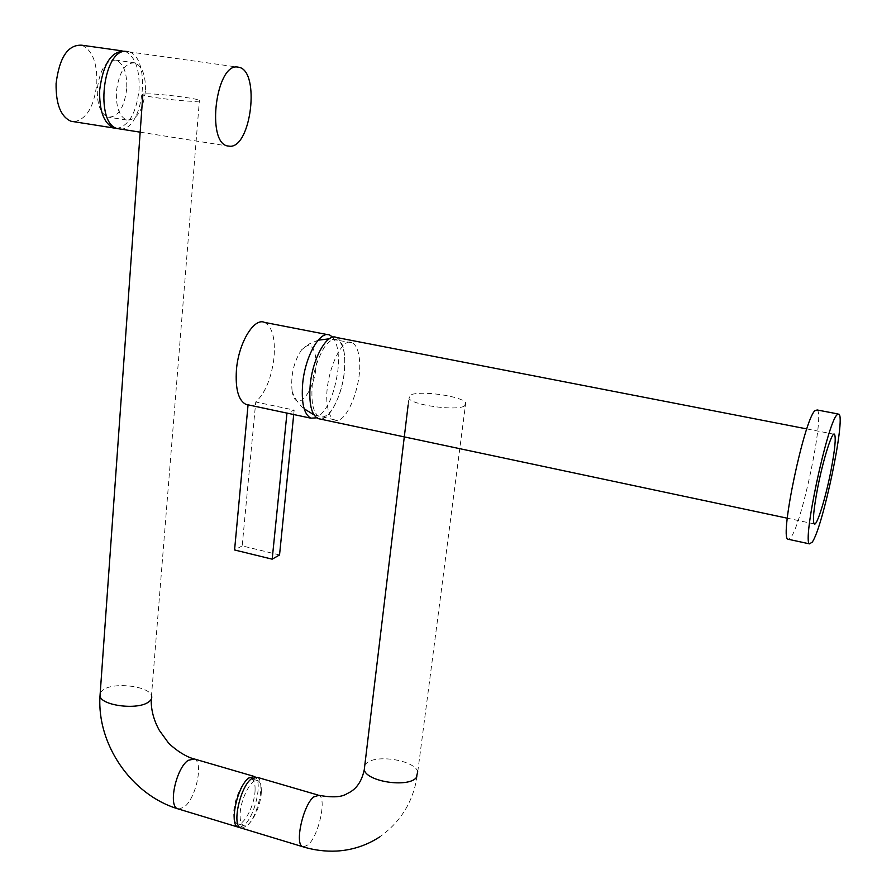 <?xml version="1.0" encoding="UTF-8"?>
<svg xmlns="http://www.w3.org/2000/svg" width="896" height="896" viewBox="0 0 896 896"><rect width="100%" height="100%" fill="white"/><g stroke="black" fill="none" stroke-linecap="round" stroke-linejoin="round"><path stroke-width="0.67" stroke-dasharray="4.48 3.36" d="M336.459 337.478C343.325 341.51 345.934 352.968 344.288 371.851C341.947 395.662 329.773 419.877 320.163 419.048M817.163 409.976C824.802 414.31 802.211 523.096 790.821 537.488L788.838 539.392M292.107 391.115C290.573 375.402 293.754 361.626 301.616 349.787C308.459 342.642 313.085 344.702 315.482 355.981C320.41 382.133 296.722 419.037 292.152 391.418L292.107 391.115M359.139 357.045C363.317 382.491 346.416 426.149 334.477 419.843C331.061 418.331 328.754 413.896 327.533 406.538C322.739 381.214 340.29 336.034 351.982 342.742C355.634 344.378 358.008 349.149 359.139 357.045M264.522 322.392C272.261 326.626 275.442 338.318 274.042 357.459C271.466 378.123 265.373 392.963 255.752 401.979L294.157 410.099L286.966 413.112M332.741 337.221C337.669 343.482 339.394 354.514 337.904 370.317C334.398 394.834 327.32 410.67 316.669 417.838M286.754 413.09L248.058 404.869M279.541 554.96L242.189 545.888L255.752 401.979M242.189 545.888L234.573 549.976M294.157 410.099L293.709 414.534M464.509 406.022C456.299 411.163 412.552 405.182 408.923 398.44L410.469 395.035C419.597 390.163 461.81 396.054 465.752 402.763L464.509 406.022M257.118 777.28C265.899 780.158 257.947 817.264 246.68 826.078L241.618 828.173M146.283 93.856C158.267 93.531 196.045 98.146 199.405 100.33C200.48 100.912 199.472 101.248 196.37 101.326C185.158 101.774 145.947 97.026 142.834 94.842C141.747 94.237 142.89 93.901 146.283 93.856M239.837 827.378L244.003 825.272C254.778 816.85 262.898 781.827 255.192 776.978M261.307 791.717C261.094 807.094 249.491 829.214 243.398 825.485C241.08 824.219 239.982 820.635 240.106 814.71C240.24 799.109 252.067 776.899 258.003 780.718C260.366 782.029 261.475 785.691 261.307 791.717M255.08 789.88C254.901 805.258 243.253 827.322 237.104 823.581C234.763 822.315 233.654 818.72 233.755 812.806C233.867 797.216 245.739 775.051 251.72 778.893C254.117 780.192 255.237 783.866 255.08 789.88M120.31 129.035L120.904 129.024C143.954 129.774 151.581 56.941 128.688 51.8L128.318 51.699M145.376 91.437C142.8 110.914 136.562 120.445 126.661 119.997C119.392 116.626 115.965 107.206 116.379 91.739C118.978 72.05 125.194 62.429 135.038 62.877C142.475 66.416 145.914 75.936 145.376 91.437M126.739 88.659C124.208 108.069 117.914 117.544 107.867 117.074C100.475 113.691 96.958 104.294 97.306 88.883C99.859 69.272 106.131 59.707 116.122 60.178C123.682 63.728 127.221 73.214 126.739 88.659M81.782 45.203C92.333 50.042 97.339 62.787 96.813 83.44C94.147 106.736 86.509 119.493 73.931 121.71M125.35 51.408C135.229 56.538 139.798 69.306 139.07 89.723C136.36 112.795 129.013 125.698 117.04 128.442M312.413 403.368C310.442 383.365 314.283 364.862 323.949 347.861C328.597 341.085 332.942 338.408 337.008 339.819C340.726 341.477 343.179 346.248 344.355 354.133C346.024 373.52 342.283 391.462 333.144 407.949C328.395 415.24 323.859 418.152 319.547 416.685C316.075 415.15 313.69 410.715 312.413 403.368M364.818 765.061L366.061 763.627C375.234 753.883 414.781 760.077 417.749 771.77C414.557 799.411 401.845 821.139 379.635 836.942M317.968 795.032L318.909 795.301C326.95 797.966 318.853 835.531 308.269 844.726L303.542 846.966M100.251 692.709L103.522 689.55C114.878 681.901 149.072 686.235 151.491 695.654L199.405 100.33M178.651 809.066L184.061 807.128C196 798.672 203.806 762.048 194.309 758.968L193.155 758.632M814.162 523.902L787.282 518.202M834.512 434.314L806.792 428.915M838.018 413.952L838.958 414.131M351.982 342.742L329.224 338.822M318.125 340.2L309.277 343.93L301.616 349.787M334.477 419.843L313.914 414.781M292.152 391.418C294.627 398.328 298.637 404.118 304.17 408.811M327.466 334.611L329.717 335.048M408.139 404.936L408.923 398.44M417.749 771.77L465.752 402.763M253.4 776.205L254.43 776.496M151.491 695.654L151.222 699.272M243.398 825.485L237.698 823.76M258.003 780.718L251.72 778.893M128.688 51.8L239.378 67.357M140.179 132.171L227.181 145.902M126.661 119.997L107.867 117.074M135.038 62.877L116.122 60.178M122.024 50.859L124.902 51.262"/><path stroke-width="1.34" d="M831.107 469.851C825.765 497.806 816.614 527.318 814.162 523.902C812.582 520.979 813.669 509.354 817.443 489.037C822.898 460.253 832.227 430.606 834.512 434.314C836.091 437.606 834.96 449.456 831.107 469.851M320.163 419.048L318.035 418.589C311.36 414.826 308.762 403.57 310.229 384.81C312.614 358.31 327.074 332.718 336.459 337.478L806.792 428.915M788.838 539.392L787.819 539.168C779.61 536.917 804.227 419.653 814.901 410.726L817.163 409.976L838.018 413.952M812.258 542.114L809.502 543.861C802.133 541.789 827.064 424.054 836.898 414.915L838.958 414.131C845.768 418.309 822.864 527.475 812.258 542.114M316.669 417.838L310.834 418.174C303.934 414.31 301.213 402.763 302.68 383.533C305.099 356.362 320.006 330.154 329.717 335.048L332.741 337.221M286.966 413.112L272.182 559.171L234.573 549.976L248.058 404.869L245.896 404.376C238.392 400.411 235.245 388.92 236.432 369.925C238.482 343.056 253.971 317.374 264.522 322.392L327.466 334.611M293.709 414.534L279.541 554.96L272.182 559.171M241.618 828.173L240.61 827.87C231.717 825.115 240.128 786.89 251.406 778.814L257.118 777.28L317.968 795.032M255.192 776.978L254.43 776.496L248.696 778.019C237.395 786.083 228.984 824.286 237.91 827.053L239.837 827.378M128.318 51.699L126.19 51.397C102.782 48.518 94.528 124.062 117.488 128.587L120.31 129.035M230.283 146.283C251.216 146.63 260.042 72.251 239.378 67.357L237.115 66.987C215.891 64.422 206.416 141.702 227.181 145.902L230.283 146.283M73.931 121.71L70.986 121.251C60.771 116.704 55.798 104.126 56.09 83.541C59.405 57.288 67.973 44.509 81.782 45.203L122.024 50.859M117.04 128.442L113.736 127.994C103.88 123.48 99.198 110.835 99.669 90.07C103.13 63.582 111.541 50.646 124.902 51.262L125.35 51.408M417.749 771.77L416.214 777.773C407.837 787.886 366.99 781.693 364.235 769.922L364.818 765.061M303.542 846.966L302.624 846.686C294.47 844.166 303.027 805.414 313.6 796.992L318.909 795.301C332.371 797.754 341.746 797.216 347.01 793.688C351.904 791.414 360.595 786.61 364.235 769.922L408.139 404.936M151.491 695.654C152.309 698.051 151.256 700.224 148.31 702.184C137.581 710.102 102.267 705.824 99.982 696.326L100.251 692.709M253.4 776.205L194.309 758.968L188.182 760.334C176.21 768.051 167.944 805.762 177.565 808.73L178.651 809.066M787.282 518.202L318.035 418.589M787.819 539.168L809.502 543.861M329.224 338.822L318.125 340.2M304.17 408.811L313.914 414.781M245.896 404.376L310.834 418.174M379.635 836.942C366.654 845.41 352.374 850.114 336.806 851.054C325.237 851.614 313.835 850.158 302.624 846.686L240.61 827.87M142.834 94.842L99.982 696.326C96.925 744.094 131.163 794.629 177.565 808.73L237.91 827.053M151.222 699.272C150.965 709.733 153.675 720.104 159.365 730.408L167.899 742.168C170.587 745.752 183.355 756.078 193.155 758.632M237.698 823.76L237.104 823.581M117.488 128.587L140.179 132.171M70.986 121.251L113.736 127.994"/></g></svg>
